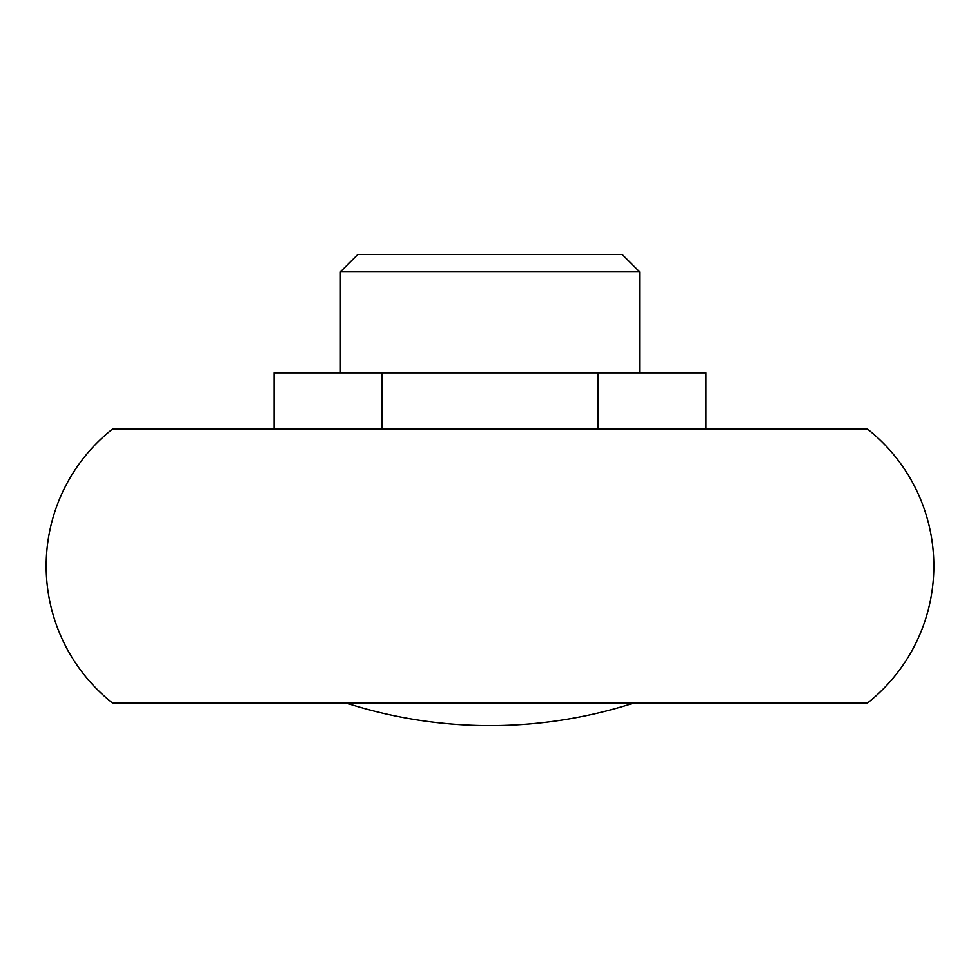 <?xml version="1.0" encoding="UTF-8"?>
<svg xmlns="http://www.w3.org/2000/svg" width="980" height="980" viewBox="0 0 980 980"><rect width="100%" height="100%" fill="white"/><g stroke="black" fill="none" stroke-linecap="round" stroke-linejoin="round"><path stroke-width="1.47" d="M340.391 271.828L357.847 254.371L622.153 254.371L639.609 271.828L340.391 271.828L340.391 372.804M639.609 271.828L639.609 372.804M112.688 428.909L867.423 429.032L112.688 428.909M867.423 703.064L112.578 703.064L867.423 703.064A174.538 174.538 0 0 0 867.423 429.032M112.578 703.064A174.538 174.538 0 0 1 112.578 429.032M382.029 428.909L382.029 372.804L274.057 372.804L274.057 428.909M382.029 372.804L597.971 372.804L597.971 428.909M597.971 372.804L705.943 372.804L705.943 428.909M346.614 703.187A469.273 469.273 0 0 0 633.386 703.187"/></g></svg>
